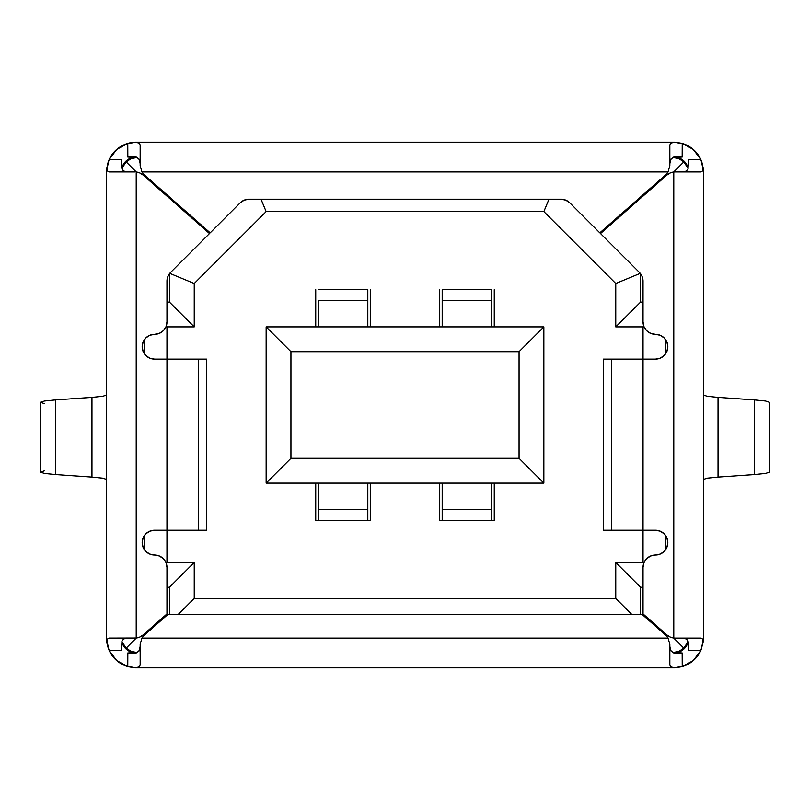<?xml version="1.0" encoding="UTF-8"?>
<svg xmlns="http://www.w3.org/2000/svg" width="810" height="810" viewBox="0 0 810 810"><rect width="100%" height="100%" fill="white"/><g stroke="black" fill="none" stroke-linecap="round" stroke-linejoin="round"><path stroke-width="1.21" d="M44.307 470.873L40.5 472.149L40.5 402.327L44.307 403.593M110.879 156.31L108.722 160.532L106.454 171.923L106.454 638.077L108.722 649.468L110.879 653.69M115.972 659.887L119.799 662.904M126.36 666.164L136.212 667.835L673.788 667.835L683.64 666.164M690.201 662.904L694.028 659.887M699.121 653.69L701.278 649.468L703.546 638.077L703.546 171.923L701.278 160.532L699.121 156.31M122.472 166.222L125.692 161.403L121.783 168.277L122.462 166.232M694.028 150.113L690.201 147.096M683.64 143.836L673.788 142.165L136.212 142.165L126.36 143.836M119.799 147.096L115.972 150.113M675.692 157.16L679.479 158.173L684.308 161.403L688.216 168.277A14.874 14.874 0 0 0 675.682 157.16M685.058 171.619L682.01 171.923L686.272 171.143L687.994 169.006L688.662 159.519L700.832 159.519L693.289 149.445L682.243 143.39L682.243 157.039L673.788 157.039L682.243 157.039L672.776 157.697L676.998 157.089M688.216 641.722L684.308 648.597L679.479 651.827L675.692 652.84A14.874 14.874 0 0 0 688.216 641.712M676.988 652.911L672.756 652.293L682.243 652.961L673.788 652.961L682.243 652.961L682.243 666.61L693.289 660.555L700.832 650.481L688.662 650.481L688.004 641.024L688.621 645.236M124.942 638.381L127.99 638.077L123.727 638.857L122.006 640.994L121.338 650.481L109.168 650.481L116.711 660.555L127.757 666.61L127.757 652.961L136.212 652.961L127.757 652.961L137.224 652.303L133.002 652.911M134.308 652.84L130.521 651.827L125.692 648.597L121.783 641.722A14.874 14.874 0 0 0 134.318 652.84M569.805 202.824L565.785 200.141L561.036 199.189L248.964 199.189L244.215 200.141L240.195 202.824L210.195 232.834L144.362 174.879A12.393 12.393 0 0 1 141.912 171.923L668.088 171.923A12.393 12.393 0 0 1 665.638 174.879L599.805 232.834L569.805 202.824L565.785 200.141L561.036 199.189L248.964 199.189L244.215 200.141L240.195 202.824L210.195 232.834L144.362 174.879A12.393 12.393 0 0 1 141.912 171.923L668.088 171.923L669.84 165.574L669.84 144.869L669.84 165.574L668.088 171.923A12.393 12.393 0 0 1 665.638 174.879L599.805 232.834L569.805 202.824A12.393 12.393 0 0 0 561.036 199.189M140.16 165.635L140.16 144.869L140.16 165.574L141.892 171.882M133.012 157.089L137.244 157.707L127.757 157.039L136.212 157.039L127.757 157.039L127.757 143.39A29.757 29.757 0 0 1 136.212 142.165L673.788 142.165A29.757 29.757 0 0 1 675.672 142.226L682.243 143.39A29.757 29.757 0 0 1 700.832 159.519L703.323 168.288L702.513 171.011L700.832 171.923L675.176 171.923L700.832 171.923L702.513 171.011L703.323 168.288L703.546 171.923L702.513 164.157L700.832 159.519L688.662 159.519M125.692 161.403L130.521 158.173L134.308 157.16A14.874 14.874 0 0 0 121.783 168.288M121.338 159.519L109.168 159.519L107.487 164.167L106.454 171.923L106.677 168.288L107.487 171.021L109.168 171.923L134.825 171.923L109.168 171.923L107.487 171.021L106.677 168.288L109.168 159.519A29.757 29.757 0 0 1 127.757 143.39L116.711 149.445L109.168 159.519L121.338 159.519L121.996 168.976L121.378 164.764M209.486 233.533L170.586 272.433L209.486 233.533L143.016 175.011L209.486 233.533M166.961 281.202L166.961 321.934L166.961 281.202L167.903 276.453L170.586 272.433A12.393 12.393 0 0 0 166.961 281.202M149.82 358.182L154.558 359.124L206.631 359.124L206.631 530.216L154.558 530.216L166.961 530.216L166.961 359.124L154.558 359.124L149.82 358.182L145.79 355.499L143.107 351.469L142.165 346.731L143.107 341.982L145.79 337.962L149.82 335.279L159.307 333.386L163.326 330.703L166.02 326.683L166.961 321.934A12.393 12.393 0 0 1 154.558 334.327L149.82 335.279M149.82 554.07L154.558 555.012A12.393 12.393 0 0 1 166.961 567.415L166.961 613.909L143.016 634.989L166.961 613.909L166.961 567.415L166.02 562.667L163.326 558.647L159.307 555.964L149.82 554.07L145.79 551.387L143.107 547.357L142.165 542.619L143.107 537.87L145.79 533.851L149.82 531.168L154.558 530.216L149.82 531.168M134.825 638.077L109.168 638.077L136.212 638.007L139.846 637.014L143.016 634.989A12.393 12.393 0 0 1 136.212 638.007L136.212 171.993L136.212 638.007L134.825 638.077M143.016 175.011L139.846 172.986L136.212 171.993A12.393 12.393 0 0 1 143.016 175.011M166.961 567.415L166.02 562.667L163.326 558.647M143.107 537.87L145.79 533.851M143.107 341.982L145.79 337.962M669.84 644.365L669.84 665.131L669.84 644.426L668.088 638.077L141.912 638.077A12.393 12.393 0 0 1 144.362 635.121L167.619 614.658L642.381 614.658L665.638 635.121A12.393 12.393 0 0 1 668.088 638.077L141.912 638.077L140.16 644.426L140.16 665.131L140.16 644.426L141.912 638.077A12.393 12.393 0 0 1 144.362 635.121L167.619 614.658L642.381 614.658L665.638 635.121A12.393 12.393 0 0 1 668.088 638.077L668.108 638.118M643.039 613.909L643.039 567.415L643.039 613.909L666.984 634.989L643.039 613.909M660.18 554.07L655.442 555.012A12.393 12.393 0 0 0 667.835 542.619A12.393 12.393 0 0 0 655.442 530.216L603.369 530.216L655.442 530.216L660.18 531.168L664.21 533.851L666.893 537.87L667.835 542.619L666.893 547.357L664.21 551.387L660.18 554.07L650.693 555.964L646.674 558.647L643.98 562.667L643.039 567.415A12.393 12.393 0 0 1 655.442 555.012L650.693 555.964L646.674 558.647L643.98 562.667M643.039 359.124L655.442 359.124L643.039 359.124L643.039 530.216L643.039 359.124L611.489 359.124L643.039 359.124L643.039 326.896L643.039 359.124M603.369 359.124L611.489 359.124L611.489 530.216L611.489 359.124L603.369 359.124L603.369 530.216L603.369 359.124M655.442 359.124A12.393 12.393 0 0 0 667.835 346.731A12.393 12.393 0 0 0 655.442 334.327A12.393 12.393 0 0 1 643.039 321.934L643.039 281.202L643.039 321.934L643.98 326.683L646.674 330.703L650.693 333.386L660.18 335.279L664.21 337.962L666.893 341.982L667.835 346.731L666.893 351.469L664.21 355.499L660.18 358.182L655.442 359.124L660.18 358.182M643.039 281.202A12.393 12.393 0 0 0 639.414 272.433L600.514 233.533L666.984 175.011L600.514 233.533L639.414 272.433L642.097 276.453L643.039 281.202L642.097 276.453M703.475 640.113A29.757 29.757 0 0 0 703.546 638.077L703.323 641.712L702.513 638.979L700.832 638.077L675.176 638.077L700.832 638.077L702.513 638.979L703.323 641.712L703.546 638.077L703.546 171.923A29.757 29.757 0 0 0 703.475 169.887M666.984 634.989L670.154 637.014L673.788 638.007L673.788 171.993L670.154 172.986L666.984 175.011A12.393 12.393 0 0 1 673.788 171.993L673.788 638.007L675.176 638.077L673.788 638.007A12.393 12.393 0 0 1 666.984 634.989M703.546 395.077L707.282 396.313L718.045 397.396L718.045 477.08L707.282 478.153L703.546 479.388M717.711 397.366L754.323 399.907L765.592 401.031L769.5 402.327L765.592 401.031L754.323 399.907L754.323 474.569L765.592 473.435L769.5 472.149L765.592 473.435L754.323 474.569L718.045 477.08L718.045 397.396L754.323 399.907L754.323 474.569L717.711 477.1M106.454 479.388L102.718 478.153L91.955 477.08L91.955 397.396L102.718 396.313L106.454 395.077M92.289 397.366L55.677 399.907L91.955 397.396L91.955 477.08L55.677 474.569L55.677 399.907L44.408 401.031L40.5 402.327L40.5 472.149L44.408 473.435L55.677 474.569L55.677 399.907L44.408 401.031L40.5 402.327M40.5 472.149L44.408 473.435L55.677 474.569L92.289 477.1M206.631 530.216L206.631 359.124L198.511 359.124L198.511 530.216L206.631 530.216M198.511 530.216L198.511 359.124L166.961 359.124L166.961 530.216L198.511 530.216M671.328 667.116L669.84 665.131L671.328 667.116L675.672 667.774L671.328 667.116M134.328 667.774L127.757 666.61L134.328 667.774A29.757 29.757 0 0 0 136.212 667.835L134.328 667.774L138.672 667.116L140.16 665.131L138.672 667.116L134.328 667.774L136.212 667.835L673.788 667.835A29.757 29.757 0 0 0 675.672 667.774L682.243 666.61L675.672 667.774M107.487 638.989L109.168 638.077L107.487 638.989L106.677 641.712L106.454 638.077L106.677 641.712L107.487 638.989M106.525 169.887A29.757 29.757 0 0 0 106.454 171.923L106.454 638.077A29.757 29.757 0 0 0 106.525 640.113M675.176 171.923L673.788 171.993L675.176 171.923M138.672 142.884L140.16 144.869L138.672 142.884L134.328 142.226L138.672 142.884M675.672 142.226L671.328 142.884L669.84 144.869L671.328 142.884L675.672 142.226L682.243 143.39L682.172 157.039M688.662 650.481L700.832 650.481L703.323 641.712L700.832 650.481A29.757 29.757 0 0 1 682.243 666.61L682.172 652.961M107.487 645.843L106.677 641.712L109.168 650.481L107.487 645.843M127.828 652.961L127.757 666.61A29.757 29.757 0 0 1 109.168 650.481L121.338 650.481M127.757 143.39L134.328 142.226L127.757 143.39L127.828 157.039M670.407 650.146L669.84 646.309L670.609 650.572L672.756 652.293L670.407 650.146M139.593 650.167L137.224 652.303L139.279 650.744L140.16 646.309L139.593 650.167M685.867 638.655L688.004 641.024L686.445 638.958L682.01 638.077L685.867 638.655M124.132 171.345L121.996 168.976L123.555 171.042L127.99 171.923L124.132 171.345M139.593 159.853L140.16 163.691L139.391 159.428L137.244 157.707L139.593 159.853M670.407 159.833L672.776 157.697L670.721 159.256L669.84 163.691L670.407 159.833M240.195 202.824A12.393 12.393 0 0 1 248.964 199.189M154.558 359.124A12.393 12.393 0 0 1 142.165 346.731A12.393 12.393 0 0 1 154.558 334.327M154.558 555.012A12.393 12.393 0 0 1 142.165 542.619A12.393 12.393 0 0 1 154.558 530.216M151.328 627.669L152.837 627.669L151.328 627.669M657.163 627.669L658.672 627.669L657.163 627.669M643.039 587.25L640.558 587.25L640.558 614.658L640.558 587.25L615.762 562.454L615.762 598.408L632.013 614.658L615.762 598.408L194.238 598.408L615.762 598.408L615.762 562.454L640.558 587.25L643.039 587.25M169.442 614.658L169.442 587.25L166.961 587.25L169.442 587.25L194.238 562.454L194.238 598.408L177.987 614.658L194.238 598.408L194.238 562.454L169.442 587.25L169.442 614.658M494.262 483.104L494.262 520.303L439.719 520.303L439.719 483.104L439.719 520.303L491.781 520.303L491.781 509.541L442.189 509.541L442.189 520.303L442.189 483.104L442.189 509.541L491.781 509.541L491.781 520.303L494.262 520.303L494.262 483.104M370.281 483.104L370.281 520.303L367.811 520.303L367.811 509.541L318.219 509.541L318.219 520.303L315.738 520.303L315.738 483.104L315.738 520.303L367.811 520.303L318.219 520.303L318.219 483.104L318.219 509.541L367.811 509.541L367.811 483.104L367.811 520.303L370.281 520.303L370.281 483.104M315.738 326.896L315.738 289.697L315.738 326.896M370.281 289.697L370.281 326.896L370.281 289.697M439.719 326.896L439.719 289.697L439.719 326.896M494.262 289.697L494.262 326.896L494.262 289.697M266.146 211.592L194.238 283.5L194.238 326.896L166.961 326.896L166.961 359.124L166.961 326.896L166.222 326.157L166.961 326.896L194.238 326.896L169.442 302.1L169.442 273.75L169.442 302.1L194.238 326.896L194.238 283.5L169.746 273.355L194.238 283.5L266.146 211.592L261.012 199.189L266.146 211.592L543.854 211.592L615.762 283.5L615.762 326.896L643.039 326.896L643.778 326.157L643.039 326.896L615.762 326.896L640.558 302.1L643.039 302.1L640.558 302.1L640.558 273.75L640.558 302.1L615.762 326.896L615.762 283.5L640.254 273.355L615.762 283.5L543.854 211.592L266.146 211.592M166.961 530.216L166.961 562.454L194.238 562.454L166.961 562.454L166.222 563.193L166.961 562.454L166.961 530.216M643.039 562.454L615.762 562.454L643.039 562.454L643.778 563.193L643.039 562.454L643.039 530.216L643.039 562.454M166.961 302.1L169.442 302.1L166.961 302.1M209.304 233.371L210.003 232.662L209.304 233.371M599.997 232.662L600.696 233.371L599.997 232.662M658.672 182.331L657.163 182.331L658.672 182.331M152.837 182.331L151.328 182.331L152.837 182.331M266.146 326.896L266.146 483.104L543.854 483.104L543.854 326.896L266.146 326.896L266.146 483.104L290.942 458.308L519.058 458.308L519.058 351.692L290.942 351.692L290.942 458.308L290.942 351.692L266.146 326.896L290.942 351.692L519.058 351.692L543.854 326.896L266.146 326.896M548.988 199.189L543.854 211.592L548.988 199.189M144.393 549.717L144.393 535.521L144.393 549.717M144.393 353.828L144.393 339.633L144.393 353.828M665.607 549.717L665.607 535.521L665.607 549.717M665.607 353.828L665.607 339.633L665.607 353.828M673.292 157.535L678.982 158.669L683.812 161.899L673.697 172.003L683.812 161.899L687.032 166.718L683.812 161.899L678.982 158.669L673.292 157.535M131.018 158.669L126.188 161.899L122.968 166.718A14.874 14.874 0 0 0 122.958 166.718L122.148 169.361L122.968 166.718L126.188 161.899L136.303 172.003L126.188 161.899L131.018 158.669L136.708 157.535A14.874 14.874 0 0 0 131.018 158.669L136.708 157.535M136.303 637.996L126.188 648.101L122.968 643.282L126.188 648.101L136.303 637.996M678.982 651.331L683.812 648.101L687.032 643.282L687.852 640.639L687.032 643.282L683.812 648.101L673.697 637.996L683.812 648.101L678.982 651.331L673.292 652.465A14.874 14.874 0 0 0 678.982 651.331L673.292 652.465M136.708 652.465L131.018 651.331L126.188 648.101L131.018 651.331A14.874 14.874 0 0 0 136.698 652.465L131.018 651.331M290.942 458.308L266.146 483.104L543.854 483.104L519.058 458.308L290.942 458.308M519.058 458.308L543.854 483.104L543.854 326.896L519.058 351.692L519.058 458.308M442.189 289.697L442.189 326.896L442.189 300.459L491.781 300.459L491.781 289.697L442.189 289.697L442.189 300.459L491.781 300.459L491.781 326.896L491.781 289.697M491.781 483.104L491.781 509.541L491.781 483.104M318.219 300.459L367.811 300.459L367.811 289.697L367.811 326.896L367.811 300.459L318.219 300.459L318.219 326.896L318.219 300.459M769.5 402.327L769.5 472.149M318.219 289.697L367.811 289.697"/></g></svg>
